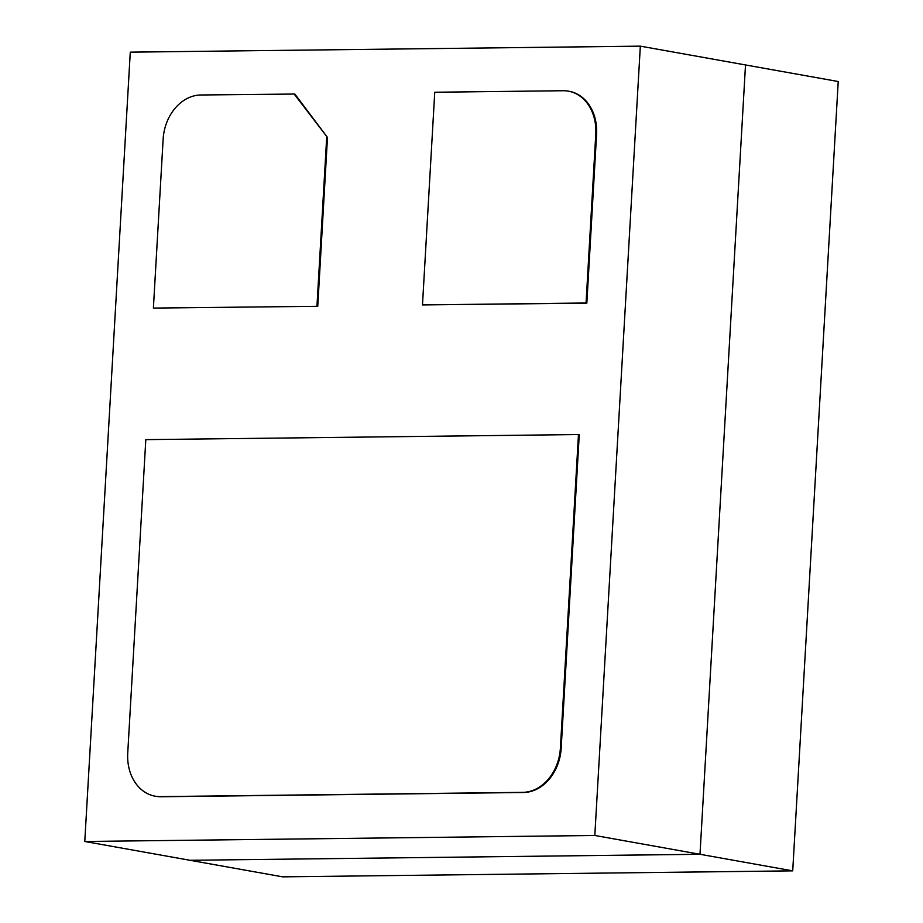 <?xml version="1.0" encoding="UTF-8"?>
<svg xmlns="http://www.w3.org/2000/svg" width="923" height="923" viewBox="0 0 923 923"><rect width="100%" height="100%" fill="white"/><g stroke="black" fill="none" stroke-linecap="round" stroke-linejoin="round"><path stroke-width="1.38" d="M578.467 434.548L560.388 748.091A44.108 34.947 100.1 0 1 522.683 792.361L160.371 796.618A44.108 34.947 100.1 0 1 155.145 796.191A44.108 34.947 100.1 0 1 127.732 753.18L145.811 439.636L578.467 434.548L579.252 434.698L561.172 748.23A44.108 34.947 100.1 0 1 523.479 792.499L161.167 796.757A44.108 34.947 100.1 0 1 155.941 796.33A44.108 34.947 100.1 0 1 155.537 796.261M568.764 91.239A44.108 34.947 100.1 0 1 569.156 91.296A44.108 34.947 100.1 0 1 596.581 134.308L586.843 303.136L422.48 304.925L434.745 92.242L563.134 90.731A44.108 34.947 100.1 0 1 568.372 91.158A44.108 34.947 100.1 0 1 595.785 134.17L586.047 302.998L586.843 303.136M586.047 302.998L422.48 304.925M153.391 308.086L317.754 306.309L153.391 308.086L163.129 139.258A44.108 34.947 100.1 0 1 200.833 94.988L294.841 94.042L327.48 137.469L317.754 306.309M294.045 93.892L327.48 137.469M326.696 137.331L316.958 306.159M640.331 46.15L594.816 835.477L699.992 854.283L745.507 64.945L699.992 854.283L189.953 860.282L282.669 876.85L792.719 870.851L699.992 854.283L189.953 860.282L84.778 841.476L130.281 52.15L640.331 46.15L838.222 81.524L792.719 870.851M594.816 835.477L84.778 841.476M560.388 748.091L561.172 748.23M160.371 796.618L161.167 796.757M522.683 792.361L523.479 792.499M595.785 134.17L596.581 134.308M155.145 796.191L155.941 796.33M568.372 91.158L569.156 91.296"/></g></svg>
